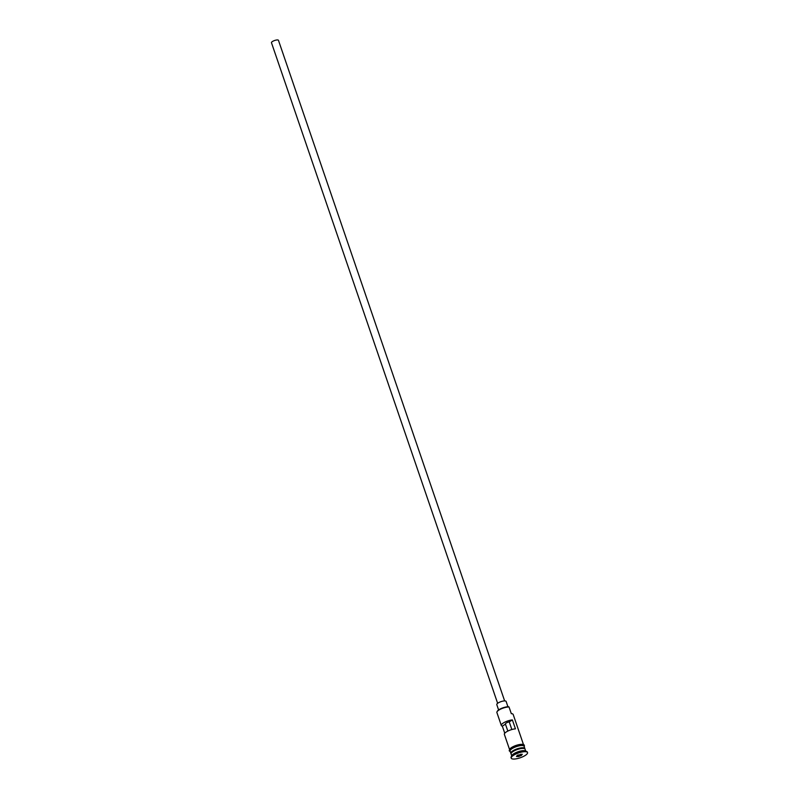 <?xml version="1.0" encoding="UTF-8"?>
<svg xmlns="http://www.w3.org/2000/svg" width="799" height="799" viewBox="0 0 799 799"><rect width="100%" height="100%" fill="white"/><g stroke="black" fill="none" stroke-linecap="round" stroke-linejoin="round"><path stroke-width="1.2" d="M497.018 711.789L497.328 711.23A6.901 2.037 -18.9 0 1 501.992 708.174A6.901 2.037 -18.9 0 1 508.534 706.755A6.901 2.037 -18.9 0 1 508.693 706.765L509.023 706.995A7.391 2.187 161.1 0 0 502.022 708.513A7.391 2.187 161.1 0 0 497.018 711.789A7.391 2.187 161.1 0 0 496.898 712.548L501.313 725.462A7.391 2.187 161.1 0 0 502.321 726.121L504.758 733.232M497.637 703.31L271.47 42.727A3.695 1.089 -18.9 0 1 273.518 40.929A3.695 1.089 -18.9 0 1 277.533 39.95A3.695 1.089 -18.9 0 1 278.461 40.33L504.638 700.913M498.606 709.951L496.788 704.618A4.924 1.458 -18.9 0 1 499.515 702.231A4.924 1.458 -18.9 0 1 504.868 700.923A4.924 1.458 -18.9 0 1 506.117 701.432L507.934 706.755M525.722 751.08L525.063 749.182A7.391 2.187 161.1 0 0 523.205 748.423A7.391 2.187 161.1 0 0 515.165 750.381A7.391 2.187 161.1 0 0 511.08 753.976L511.73 755.874M524.863 748.883A7.391 2.187 161.1 0 0 524.843 748.513A7.391 2.187 161.1 0 0 522.975 747.754A7.391 2.187 161.1 0 0 514.936 749.722A7.391 2.187 161.1 0 0 510.851 753.307A7.391 2.187 161.1 0 0 511.05 753.607M527.53 752.568L527.38 752.129A8.629 2.547 161.1 0 0 526.721 751.519L525.263 750.89A7.391 2.187 161.1 0 0 523.974 750.651A7.391 2.187 161.1 0 0 516.963 752.169A7.391 2.187 161.1 0 0 511.969 755.445L511.2 756.833A8.629 2.547 161.1 0 0 511.06 757.712L511.21 758.161A8.629 2.547 161.1 0 0 513.377 759.05A8.629 2.547 161.1 0 0 522.766 756.763A8.629 2.547 161.1 0 0 527.53 752.568A8.629 2.547 161.1 0 0 525.362 751.679A8.629 2.547 161.1 0 0 515.974 753.976A8.629 2.547 161.1 0 0 511.21 758.161M526.721 751.519A8.629 2.547 161.1 0 0 525.203 751.24A8.629 2.547 161.1 0 0 517.033 753.008A8.629 2.547 161.1 0 0 511.2 756.833M509.482 749.302L504.369 734.371A7.391 2.187 -18.9 0 1 507.824 731.085A7.391 2.187 -18.9 0 1 515.435 728.848L512.379 719.939A7.391 2.187 161.1 0 0 504.778 722.176A7.391 2.187 161.1 0 0 501.313 725.462M509.023 706.995L511.31 713.677A7.391 2.187 161.1 0 1 512.608 713.916A7.391 2.187 161.1 0 1 513.168 714.436L523.465 744.518M524.843 748.513L524.074 746.286A7.391 2.187 161.1 0 0 522.216 745.527A7.391 2.187 161.1 0 0 514.176 747.494A7.391 2.187 161.1 0 0 510.082 751.08L510.851 753.307M507.834 731.085L505.477 724.184A3.076 0.909 -18.9 0 1 505.397 724.064A3.076 0.909 -18.9 0 1 509.233 721.877L512.379 719.939M502.321 726.121L505.477 724.184M511.24 713.477A6.901 2.037 -18.9 0 1 512.029 713.667L512.608 713.916M518.501 756.563L516.474 756.483L517.333 755.285L522.266 754.246L521.397 755.445L518.501 756.563L521.857 754.236M509.233 721.877L511.849 729.537M520.788 754.186L521.397 755.445M518.082 754.995L518.501 756.234L516.703 756.164M511.29 753.077A7.151 2.117 -18.9 0 1 516.014 749.842A7.151 2.117 -18.9 0 1 522.955 748.303A7.151 2.117 -18.9 0 1 524.354 748.603M524.643 748.733A7.151 2.117 161.1 0 0 522.886 748.084A7.151 2.117 161.1 0 0 515.255 749.911A7.151 2.117 161.1 0 0 511.13 753.357M510.032 750.471A7.521 2.227 -18.9 0 1 512.898 746.765A7.521 2.227 -18.9 0 1 521.917 744.358M524.204 746.666A7.521 2.227 161.1 0 0 522.306 745.477A7.521 2.227 161.1 0 0 513.547 747.744A7.521 2.227 161.1 0 0 510.211 751.46M510.311 751.739L509.203 750.77L509.832 748.853L515.934 745.457L522.137 744.298L524.354 745.077L524.304 746.945"/></g></svg>
